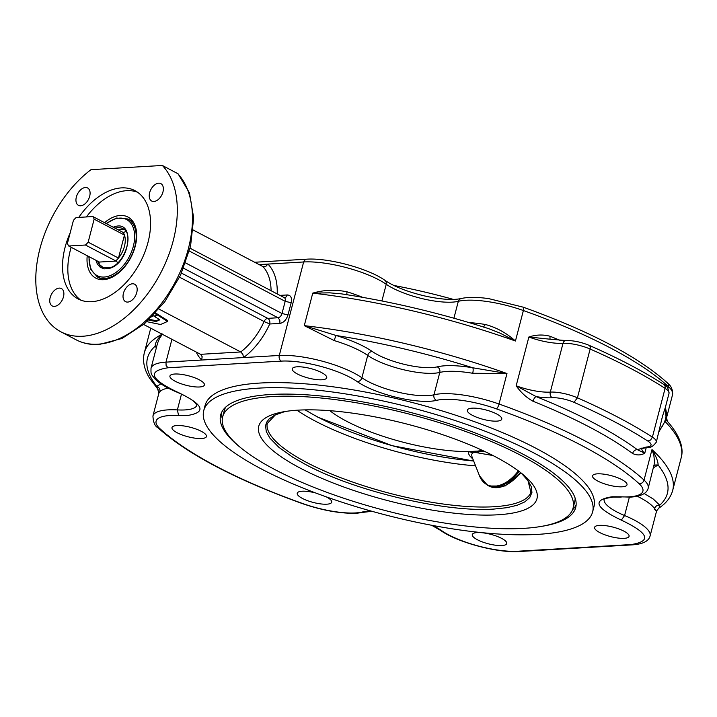 <?xml version="1.0" encoding="UTF-8"?>
<svg xmlns="http://www.w3.org/2000/svg" width="717" height="717" viewBox="0 0 717 717"><rect width="100%" height="100%" fill="white"/><g stroke="black" fill="none" stroke-linecap="round" stroke-linejoin="round"><path stroke-width="1.08" d="M151.789 316.968L152.38 316.367M159.147 319.388L156.261 320.723L149.369 319.343M146.851 321.682L160.59 324.505L167.563 321.431L157.14 314.862L154.8 316.654L159.801 319.8L156.055 321.539L156.261 320.723M156.055 321.539L148.625 320.042M167.563 321.431L167.778 320.624L157.346 314.055L154.8 316.654M157.14 314.862L157.346 314.055M153.124 315.597L154.218 316.278L156.548 314.494L156.763 313.679L155.607 312.953M156.548 314.494L155.051 313.553M88.818 256.552L90.548 269.108L97.404 276.986A32.758 20.345 -62.3 0 0 108.312 277.864A32.758 20.345 -62.3 0 0 135.809 241.826A32.758 20.345 -62.3 0 0 127.832 218.963L131.623 220.953A32.758 20.345 117.7 0 1 133.21 221.938M475.577 465.853A139.788 38.368 14.6 0 1 315.328 421.112A139.788 38.368 14.6 0 1 296.955 410.223M495.313 456.738A143.75 39.453 14.6 0 1 523.697 475.102A143.75 39.453 14.6 0 1 479.055 514.994A143.75 39.453 14.6 0 1 300.414 468.219A143.75 39.453 14.6 0 1 281.853 412.105A143.75 39.453 14.6 0 1 495.313 456.738M520.596 455.25A181.051 49.688 14.6 0 1 573.062 508.111A181.051 49.688 14.6 0 1 460.215 525.301A181.051 49.688 14.6 0 1 275.122 469.707A181.051 49.688 14.6 0 1 222.655 416.837A181.051 49.688 14.6 0 1 335.511 399.656A181.051 49.688 14.6 0 1 520.596 455.25M575.124 498.064A181.051 49.688 14.6 0 1 574.676 501.918L573.062 508.111M653.985 465.978L655.652 464.983L658.134 464.992C658 461.112 655.956 455.976 651.986 449.586L653.841 455.205L654.576 462.743L648.186 488.241A54.6 14.985 -165.4 0 0 644.045 480.067A272.998 74.926 -165.4 0 0 499.032 404.021A54.6 14.985 -165.4 0 0 441.439 393.767A54.6 14.985 -165.4 0 0 433.964 394.789A43.683 11.992 14.6 0 1 427.986 395.614A43.683 11.992 14.6 0 1 361.897 377.769A54.6 14.985 -165.4 0 0 279.289 355.462L243.565 357.568L242.83 354.261L240.742 351.957L200.572 354.323L143.651 324.478M641.823 448.053L641.5 448.663L647.568 447.336C650.292 448.098 653.214 446.359 656.324 442.12L662.481 416.299L665.34 407.489L666.183 419.409L659.084 431.509M623.907 531.145A17.808 4.885 14.6 0 1 629.069 536.343A17.808 4.885 14.6 0 1 617.964 538.037A17.808 4.885 14.6 0 1 599.762 532.57A17.808 4.885 14.6 0 1 594.599 527.362A17.808 4.885 14.6 0 1 605.704 525.678A17.808 4.885 14.6 0 1 623.907 531.145M621.845 479.61A17.808 4.885 14.6 0 1 627.008 484.809A17.808 4.885 14.6 0 1 615.903 486.502A17.808 4.885 14.6 0 1 597.7 481.026A17.808 4.885 14.6 0 1 592.547 475.828A17.808 4.885 14.6 0 1 603.642 474.143A17.808 4.885 14.6 0 1 621.845 479.61M501.586 538.35A17.808 4.885 14.6 0 1 506.74 543.549A17.808 4.885 14.6 0 1 495.644 545.234A17.808 4.885 14.6 0 1 477.441 539.767A17.808 4.885 14.6 0 1 472.279 534.568A17.808 4.885 14.6 0 1 483.375 532.883A17.808 4.885 14.6 0 1 501.586 538.35M326.226 496.836A17.808 4.885 14.6 0 1 326.531 496.998A17.808 4.885 14.6 0 1 331.693 502.196A17.808 4.885 14.6 0 1 320.598 503.89A17.808 4.885 14.6 0 1 302.395 498.423A17.808 4.885 14.6 0 1 297.232 493.224A17.808 4.885 14.6 0 1 315.614 492.955M157.552 343.201L159.497 338.442L162.383 334.292M362.533 297.313A54.6 14.985 -165.4 0 0 346.956 291.801C335.35 289.417 323.95 289.856 312.746 293.136L329.641 292.832L341.498 293.871C390.272 301.31 439.216 312.863 488.313 328.529L499.821 333.029L515.442 341.014C506.453 332.966 496.442 327.463 485.409 324.505L483.348 327.131M334.247 340.584A54.6 14.985 14.6 0 1 367.722 355.417A43.683 11.992 -165.4 0 0 403.994 369.838A43.683 11.992 -165.4 0 0 439.79 372.437A54.6 14.985 14.6 0 1 453.825 371.316A54.6 14.985 14.6 0 1 472.7 373.279A4.365 1.273 99.6 0 0 472.763 367.776A58.964 16.186 -165.4 0 0 452.373 365.661A58.964 16.186 -165.4 0 0 437.218 366.862A39.31 10.791 14.6 0 1 404.997 364.523A39.31 10.791 14.6 0 1 372.356 351.545C363.653 345.603 351.608 340.27 336.21 335.52L304.277 325.652L334.247 340.584A4.365 0.6 106.9 0 1 336.21 335.52A268.624 73.726 14.6 0 1 472.763 367.776L506.973 373.53A272.998 74.926 -165.4 0 0 304.277 325.652L312.746 293.136A272.998 74.926 14.6 0 1 515.442 341.014L523.383 310.533A272.998 74.926 14.6 0 1 668.396 386.58A54.6 14.985 14.6 0 1 672.537 394.753C673.155 386.185 667.419 383.353 667.455 382.923A4.365 3.737 132.6 0 1 668.396 386.58L667.984 388.175M277.201 293.925A58.964 36.63 -62.3 0 0 267.916 264.08L265.684 266.527L262.969 266.607L193.196 230.014M196.198 352.029A58.964 36.63 -62.3 0 0 201.692 360.033L202.149 356.654L200.572 354.323M201.298 431.32A17.808 4.885 14.6 0 1 206.46 436.519A17.808 4.885 14.6 0 1 195.365 438.212A17.808 4.885 14.6 0 1 177.153 432.745A17.808 4.885 14.6 0 1 171.999 427.547A17.808 4.885 14.6 0 1 183.095 425.853A17.808 4.885 14.6 0 1 201.298 431.32M199.245 379.786A17.808 4.885 14.6 0 1 204.399 384.984A17.808 4.885 14.6 0 1 193.303 386.678A17.808 4.885 14.6 0 1 175.1 381.211A17.808 4.885 14.6 0 1 169.938 376.013A17.808 4.885 14.6 0 1 181.034 374.319A17.808 4.885 14.6 0 1 199.245 379.786M85.395 187.513A9.832 6.103 117.7 0 1 87.582 187.953A9.832 6.103 117.7 0 1 89.15 197.901A9.832 6.103 117.7 0 1 80.636 205.797A9.832 6.103 117.7 0 1 78.449 205.358A9.832 6.103 117.7 0 1 76.88 195.418A9.832 6.103 117.7 0 1 85.395 187.513M162.956 191.95A9.832 6.103 117.7 0 1 151.735 201.047A9.832 6.103 117.7 0 1 149.638 192.73A9.832 6.103 117.7 0 1 160.859 183.633A9.832 6.103 117.7 0 1 162.956 191.95M127.716 302.081A9.832 6.103 117.7 0 1 125.529 301.633A9.832 6.103 117.7 0 1 123.96 291.694A9.832 6.103 117.7 0 1 132.475 283.789A9.832 6.103 117.7 0 1 134.662 284.228A9.832 6.103 117.7 0 1 136.23 294.176A9.832 6.103 117.7 0 1 127.716 302.081M50.145 297.645A9.832 6.103 117.7 0 1 61.375 288.548A9.832 6.103 117.7 0 1 63.472 296.856A9.832 6.103 117.7 0 1 52.251 305.953A9.832 6.103 117.7 0 1 50.145 297.645M321.566 372.58A17.808 4.885 14.6 0 1 326.728 377.787A17.808 4.885 14.6 0 1 315.623 379.472A17.808 4.885 14.6 0 1 297.421 374.005A17.808 4.885 14.6 0 1 292.258 368.807A17.808 4.885 14.6 0 1 303.363 367.113A17.808 4.885 14.6 0 1 321.566 372.58M496.612 413.933A17.808 4.885 14.6 0 1 501.775 419.131A17.808 4.885 14.6 0 1 490.67 420.825A17.808 4.885 14.6 0 1 472.467 415.349A17.808 4.885 14.6 0 1 467.305 410.151A17.808 4.885 14.6 0 1 478.409 408.466A17.808 4.885 14.6 0 1 496.612 413.933M80.896 300.172A61.151 37.983 117.7 0 1 70.4 250.018A61.151 37.983 117.7 0 1 71.162 247.284M86.398 216.946A61.151 37.983 117.7 0 1 137.521 192.201M78.78 217.394A61.151 37.983 117.7 0 1 134.957 190.641A61.151 37.983 117.7 0 1 148.007 242.355A61.151 37.983 117.7 0 1 78.153 298.953A61.151 37.983 117.7 0 1 65.104 247.24A61.151 37.983 117.7 0 1 70.194 232.774M104.539 222.682A34.515 21.438 117.7 0 1 131.552 219.823A34.515 21.438 117.7 0 1 135.253 246.2A34.515 21.438 117.7 0 1 100.228 279.558A34.515 21.438 117.7 0 1 87.223 255.709M102.907 279.72A32.758 20.345 117.7 0 1 101.196 278.976L97.404 276.986M90.987 169.669A98.274 61.044 -62.3 0 0 37.822 258.165A98.274 61.044 -62.3 0 0 60.909 331.828A98.274 61.044 -62.3 0 0 82.733 336.246A98.274 61.044 -62.3 0 0 163.888 266.536A98.274 61.044 -62.3 0 0 162.356 165.466L90.987 169.669M534.389 453.234A200.921 55.146 14.6 0 1 592.618 511.902A200.921 55.146 14.6 0 1 467.376 530.974A200.921 55.146 14.6 0 1 261.974 469.276A200.921 55.146 14.6 0 1 203.745 410.608A200.921 55.146 14.6 0 1 328.978 391.536A200.921 55.146 14.6 0 1 534.389 453.234M592.618 511.902L593.936 506.82A200.921 55.146 -165.4 0 0 535.707 448.152A200.921 55.146 -165.4 0 0 330.304 386.454A200.921 55.146 -165.4 0 0 205.062 405.526L203.745 410.608M576.127 504.893A183.453 50.351 14.6 0 1 572.489 509.832M541.702 526.341A183.453 50.351 -165.4 0 0 575.706 507.502A183.453 50.351 -165.4 0 0 522.541 453.933A183.453 50.351 -165.4 0 0 335 397.603A183.453 50.351 -165.4 0 0 220.648 415.018A183.453 50.351 -165.4 0 0 241.136 448.053M471.992 456.756L471.634 454.444L472.691 452.965L474.546 452.302L492.982 455.537M97.7 261.203A21.842 13.569 -62.3 0 0 99.224 264.376L99.018 261.902L68.707 246.003A19.655 12.207 117.7 0 1 67.425 243.386L73.421 220.397A19.655 12.207 117.7 0 1 76.119 217.547L92.869 216.561A19.655 12.207 117.7 0 1 94.142 219.178L124.462 235.068A19.655 12.207 -62.3 0 0 123.181 232.46L92.869 216.561M118.466 258.066L88.155 242.167A19.655 12.207 117.7 0 1 85.457 245.017L115.769 260.916A19.655 12.207 -62.3 0 0 118.466 258.066L124.462 235.068A19.655 12.207 117.7 0 1 118.466 258.066M68.707 246.003L85.457 245.017M98.856 262.081L116.539 261.042L117.749 263.282M115.769 260.916L116.539 261.042M126.013 231.573L123.181 232.46M94.142 219.178L88.155 242.167M471.983 456.729L479.548 475.954L487.506 485.275A36.038 22.379 -62.3 0 0 495.51 486.897A36.038 22.379 -62.3 0 0 519.18 471.499M472.691 452.965L469.805 451.513L468.604 452.391L468.434 453.422L469.59 455.662L472.969 459.23M485.122 451.665L477.137 451.11L477.836 452.66M472.386 453.225L469.805 451.513A92.816 25.471 -165.4 0 1 329.847 410.68M482.505 450.437A92.816 25.471 -165.4 0 1 477.881 451.038L478.866 452.848M103.436 267.737L99.224 264.376A21.842 13.569 117.7 0 0 102.477 267.316L109.325 267.835C124.453 265.12 134.733 232.989 122.759 228.633A21.842 13.569 117.7 0 0 115.482 228.051A21.842 13.569 117.7 0 0 115.025 228.185M118.081 229.79L124.113 229.53M222.315 418.62A183.453 50.351 14.6 0 1 221.553 412.535M453.476 299.428A200.921 55.146 -165.4 0 0 393.821 285.465M177.511 173.415A98.274 61.044 117.7 0 1 179.044 274.477A98.274 61.044 117.7 0 1 97.888 344.196A98.274 61.044 117.7 0 1 76.065 339.777C83.064 343.407 90.781 344.985 99.206 344.492L121.989 338.469L144.502 323.752L164.668 301.92L180.55 275.158L190.561 246.164L193.671 217.825L189.458 192.891L178.094 173.819L162.356 165.466M158.995 309.09L240.742 351.957A54.6 33.914 117.7 0 0 264.089 321.53L179.582 277.21M472.7 373.279L506.973 373.53L499.032 404.021A4.365 1.282 -70.4 0 1 496.397 408.851A268.624 73.726 14.6 0 1 639.089 483.688A50.235 13.784 14.6 0 1 629.15 496.827A50.235 13.784 14.6 0 1 620.411 496.8L630.467 497.123C640.962 496.406 646.868 493.439 648.186 488.241M346.956 291.801L346.795 294.875M162.634 333.997C157.758 338.307 155.266 342.368 155.141 346.186A58.964 16.186 -165.4 0 0 156.369 347.736M160.904 383.81L156.754 386.391L158.941 392.934L159.837 391.706A4.365 4.159 42.2 0 0 156.754 386.391C144.09 370.124 143.552 356.725 155.141 346.186A4.365 3.997 -34.7 0 1 156.629 346.75M533.036 401.26A4.365 1.775 -68.1 0 1 536.155 396.609A35.509 9.751 -165.4 0 0 552.278 397.756A17.468 4.795 14.6 0 1 573.976 402.327L577.427 397.818L590.127 349.045A312.307 85.717 14.6 0 1 665.098 388.363L652.389 437.137A312.307 85.717 -165.4 0 0 577.427 397.818A21.842 5.996 -165.4 0 0 550.306 392.1A31.145 8.55 14.6 0 1 516.168 385.782C520.874 392.495 526.502 397.657 533.036 401.26A272.998 74.926 14.6 0 1 632.618 453.485C636.741 455.474 640.792 455.394 644.762 453.225L637.332 449.667A277.362 76.127 -165.4 0 0 536.155 396.609L516.168 385.782L528.868 337.008L548.039 338.998M560.524 340.557A272.998 74.926 -165.4 0 0 549.975 336.228C542.975 334.4 535.94 334.66 528.868 337.008A31.145 8.55 -165.4 0 0 563.006 343.326A21.842 5.996 14.6 0 1 590.127 349.045L590.315 346.858L589.491 345.495C618.502 358.24 643.346 371.272 664.023 384.59C666.685 385.199 668.352 388.121 669.024 393.346A21.842 5.996 14.6 0 0 665.098 388.363L665.107 386.087L664.023 384.59M549.975 336.228L550.02 339.356M632.618 453.485A4.365 3.46 126.3 0 1 637.332 449.667L646.259 447.041A17.468 4.795 14.6 0 0 647.89 441.098C627.447 427.924 602.809 415.009 573.976 402.327M620.411 496.8L612.058 496.773C592.009 499.874 595.101 507.663 621.343 520.139C648.777 533.17 652.022 541.317 631.059 544.562L632.376 544.857C642.862 544.131 648.768 541.174 650.086 535.975L656.62 510.907L659.299 507.502L659.739 505.198L653.375 499.104L644.251 493.52M637.261 496.254A54.6 14.985 14.6 0 1 654.558 508.568C657.364 511.472 657.301 511.705 654.37 509.258M654.558 508.568C655.446 506.139 657.175 505.019 659.739 505.198C671.336 494.658 670.798 481.259 658.134 464.992L653.528 467.735M665.994 420.09L667.419 421.363L666.532 417.805M222.655 416.837L224.269 410.644A181.051 49.688 14.6 0 1 225.765 407.068M267.181 423.595L275.418 414.829L285.016 411.54L275.023 414.955L269.09 418.979L266.697 422.161L265.568 425.683L266.276 431.571L269.852 438.051L278.949 447.372L292.644 457.141L305.621 464.535C355.291 491.333 445.651 512.673 494.094 509.052L506.731 507.708L517.029 505.315L524.763 501.909L529.764 497.58L531.942 492.418L531.225 486.538L527.649 480.058L521.232 473.077L527.99 480.623L530.903 492.292A136.293 37.409 14.6 0 1 493.843 506.74A136.293 37.409 14.6 0 1 306.858 462.573A136.293 37.409 14.6 0 1 267.181 423.595A136.293 37.409 14.6 0 1 267.244 423.263M95.854 260.235L97.404 264.179L100.335 267.36L104.27 268.848L108.85 268.499C129.607 264.241 135.997 219.805 114.872 226.653L113.178 227.208M106.439 223.677A31.665 19.673 117.7 0 1 116.02 218.685A31.665 19.673 117.7 0 1 134.276 241.638A31.665 19.673 117.7 0 1 107.702 276.466A31.665 19.673 117.7 0 1 89.123 256.704M621.343 520.139L624.588 515.541A43.683 11.992 14.6 0 1 604.162 499.31M370.904 511.006A48.048 13.184 -165.4 0 0 369.049 511.087A48.048 13.184 -165.4 0 0 362.47 511.992A4.365 3.746 76.3 0 0 364.559 512.171L371.998 511.311M362.47 511.992A50.235 13.784 14.6 0 1 355.587 512.933A50.235 13.784 14.6 0 1 302.61 503.504A4.365 1.282 109.6 0 1 302.198 503.549C322.551 510.531 340.79 513.757 356.905 513.229L364.559 512.171M302.61 503.504A268.624 73.726 14.6 0 1 159.909 428.667A50.235 13.784 14.6 0 1 169.848 415.528A50.235 13.784 14.6 0 1 178.587 415.555L186.949 415.582C206.998 412.472 203.897 404.684 177.655 392.217C150.22 379.176 146.985 371.039 167.948 367.785L166.111 365.473L165.977 362.13A54.6 14.985 -165.4 0 0 154.693 364.478A54.6 14.985 -165.4 0 0 151.027 368.242L157.561 343.174M159.837 391.706A54.6 14.985 14.6 0 1 168.163 388.139A54.6 14.985 14.6 0 1 168.253 388.121M485.409 324.505A54.6 14.985 -165.4 0 0 469.321 322.659M167.948 367.785L281.261 361.117A50.235 13.784 14.6 0 1 357.263 381.641A48.048 13.184 -165.4 0 0 429.958 401.269A48.048 13.184 -165.4 0 0 436.536 400.364A4.365 3.746 -103.7 0 1 433.964 394.789L439.79 372.437A4.365 3.746 76.3 0 0 437.218 366.862M523.276 307.19L488.797 298.639C477.226 296.999 467.932 296.972 460.906 298.568L459.516 299.303L458.315 301.31A54.6 14.985 14.6 0 1 486.834 301.472A54.6 14.985 14.6 0 1 523.383 310.533A4.365 1.282 109.6 0 0 523.276 307.19C589.625 331.111 637.691 356.358 667.455 382.923M460.906 298.568C452.696 300.369 440.247 299.41 423.568 295.7C406.924 291.586 394.126 286.522 385.172 280.508L386.23 281.996L386.248 284.282A43.683 11.992 -165.4 0 0 422.519 298.711A43.683 11.992 -165.4 0 0 458.315 301.31L453.915 318.205M254.678 262.252L306.41 259.204L305.272 259.563L303.641 261.974A54.6 14.985 14.6 0 1 386.248 284.282L381.901 300.952M281.261 361.117A4.365 3.209 -93.4 0 1 279.424 358.805A4.365 3.209 -93.4 0 1 279.289 355.462L303.641 261.974L259.142 264.6M178.587 415.555L177.377 409.9A54.6 14.985 -165.4 0 0 167.877 409.873A54.6 14.985 -165.4 0 0 152.936 415.985C153.259 422.376 154.953 426.319 158.009 427.816C187.782 454.381 235.848 479.628 302.198 503.549M196.888 405.159A43.683 11.992 14.6 0 1 184.977 409.927A43.683 11.992 14.6 0 1 177.377 409.9L181.482 394.144M177.655 392.217L177.036 392.181C190.785 398.159 193.984 401.628 194.585 402.192L196.924 405.042M171.919 339.302L165.977 362.13L243.565 357.568A58.964 36.63 -62.3 0 0 269.709 324.003L279.953 323.403C283.681 322.713 286.361 319.881 287.992 314.924L291.174 302.735C292.106 297.815 290.842 295.225 287.365 294.956L279.98 295.386M436.536 400.364A50.235 13.784 14.6 0 1 443.42 399.414A50.235 13.784 14.6 0 1 496.397 408.851M287.365 294.956L285.733 297.358L284.246 297.627A4.365 2.716 117.7 0 1 285.061 298.496A4.365 2.716 117.7 0 1 285.178 301.319L282.005 313.508A4.365 2.716 117.7 0 1 280.383 316.439A4.365 2.716 117.7 0 1 277.981 317.748L267.737 318.357L181.482 273.114M189.351 251.058L285.178 301.319L291.174 302.735M287.992 314.924L282.005 313.508L185.595 262.951M269.565 320.669A4.365 3.209 -93.4 0 1 269.709 324.003L264.089 321.53A4.365 2.716 -62.3 0 1 265.711 319.298A4.365 2.716 -62.3 0 1 267.737 318.357A4.365 3.209 -93.4 0 1 269.565 320.669M183.561 268.23L277.981 317.748L279.818 320.06L279.953 323.403M665.242 407.848A17.468 10.854 117.7 0 1 665.555 418.773A17.468 10.854 117.7 0 1 659.461 430.075M518.337 470.863A35.725 22.191 117.7 0 1 494.811 486.198A35.725 22.191 117.7 0 1 479.548 475.954M473.65 460.977A136.526 37.472 14.6 0 1 318.473 417.384A136.526 37.472 14.6 0 1 305.325 409.873M520.461 472.467A36.038 22.379 117.7 0 1 496.953 487.65A36.038 22.379 117.7 0 1 488.949 486.027L487.506 485.275M477.137 451.11L470.648 451.495M552.278 397.756A4.365 3.209 -93.4 0 1 550.306 392.1L563.006 343.326A4.365 3.209 86.6 0 1 565.785 340.557C573.295 340.405 581.2 342.054 589.491 345.495M631.059 544.562L517.746 551.239A50.235 13.784 14.6 0 1 441.744 530.714A48.048 13.184 -165.4 0 0 432.584 525.453M656.324 442.12A21.842 5.996 -165.4 0 0 652.389 437.137L650.633 439.978L647.89 441.098M262.969 266.607A54.6 33.914 117.7 0 1 271.08 290.717M639.089 483.688A4.365 3.737 -47.4 0 0 644.045 480.067L651.986 449.586A272.998 74.926 -165.4 0 1 672.68 490.437L681.15 457.921A272.998 74.926 14.6 0 0 665.403 421.874M357.263 381.641A4.365 3.379 -55.1 0 0 361.897 377.769L367.722 355.417A4.365 3.379 124.9 0 1 372.356 351.545M159.909 428.667A4.365 3.737 132.6 0 1 158.009 427.816M162.212 334.203A272.998 74.926 -165.4 0 0 144.323 352.818C142.378 361.018 144.171 369.524 149.683 378.343L158.063 389.385M641.751 448.501A31.145 8.55 14.6 0 0 644.762 453.225L646.268 447.444M441.744 530.714A4.365 3.379 124.9 0 1 440.301 530.23C456.792 542.222 497.41 553.157 519.063 551.534A4.365 3.209 86.6 0 1 517.746 551.239M650.086 535.975A54.6 14.985 -165.4 0 0 624.588 515.541L629.374 497.177M647.568 447.336L646.259 447.041M127.832 218.963L116.495 218.031L106.143 223.525M604.189 499.184L604.126 499.355C602.728 499.041 605.811 498.279 613.376 497.069L621.236 497.096M76.065 339.777L60.909 331.828M305.03 409.882L317.9 417.204L392.19 445.696L473.686 461.058M521.089 472.96L505.109 485.983L488.949 486.027M284.246 297.627L190.068 248.234M151.027 368.242C150.839 374.946 151.009 373.62 155.006 379.006C159.676 383.649 167.025 388.04 177.036 392.181M306.41 259.204C328.063 257.582 368.681 268.517 385.172 280.508M158.941 392.934L152.936 415.985M548.129 339.016L565.785 340.557M144.323 352.818L150.74 328.189M431.652 525.274L440.301 530.23M632.376 544.857L519.063 551.534M658.475 508.344L658.475 508.344C665.932 503.594 670.673 497.625 672.68 490.437M667.41 421.354C681.706 437.585 683.579 449.828 681.15 457.921M672.537 394.753L666.577 417.635M665.34 407.489L669.024 393.346"/></g></svg>
